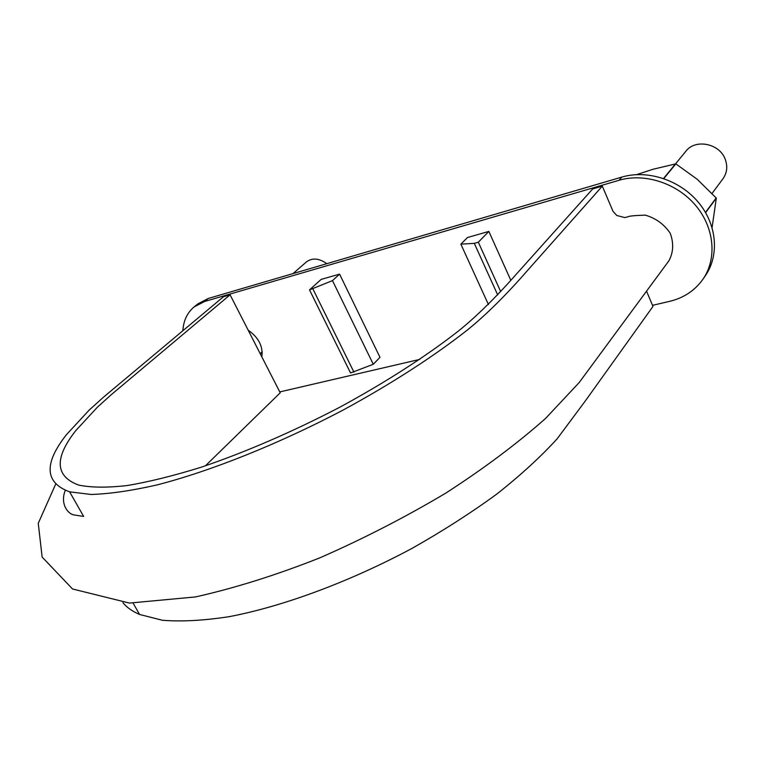 <?xml version="1.0" encoding="UTF-8"?>
<svg xmlns="http://www.w3.org/2000/svg" width="765" height="765" viewBox="0 0 765 765"><rect width="100%" height="100%" fill="white"/><g stroke="black" fill="none" stroke-linecap="round" stroke-linejoin="round"><path stroke-width="1.15" d="M675.591 163.815L685.909 151.193C695.385 138.542 719.702 143.428 725.249 159.378C727.821 166.512 727.037 172.995 722.906 178.828L712.091 193.382M293.005 273.602L306.421 261.917C312.321 257.614 319.12 258.197 326.818 263.676M205.403 465.828L280.22 392.808L230.093 294.812L223.447 296.763L103.562 397.121L89.266 410.002L66.469 434.635C43.672 463.609 44.724 482.686 69.625 491.847L91.112 494.467C109.29 493.941 131.131 490.795 156.643 485.02C210.241 471.307 278.221 444.207 342.921 410.164C390.839 384.164 433.918 356.337 467.53 329.897C486.167 314.769 506 295.147 527.037 271.02L602.313 186.124L613.033 211.379L616.819 215.491L624.709 217.576L627.788 216.868C628.543 216.084 634.367 215.51 645.278 215.137C655.806 218.188 664.125 224.241 670.236 233.277C673.86 243.165 673.42 252.316 668.935 260.76L579.191 382.548L545.569 418.436C517.379 443.451 484.159 468.314 445.909 493.043C405.565 517.073 363.557 538.665 319.875 557.838C276.461 575.022 235.008 588.056 195.515 596.93L129.428 603.078L72.522 588.983L42.142 557.073L38.25 523.317L55.52 484.465M602.313 186.124L592.674 188.945L516.413 274.09C495.519 297.776 476.136 316.796 458.264 331.159C425.904 356.452 384.623 382.978 338.857 407.716C291.561 432.235 245.795 452.039 201.539 467.109C173.712 475.773 148.802 481.931 126.827 485.593C106.909 487.802 90.825 487.63 78.594 485.048C55.109 476.327 54.152 458.197 75.725 430.666L97.375 407.209L110.982 394.922L230.093 294.812M122.936 602.715C126.856 607.477 132.402 611.388 139.574 614.467L162.295 620.243C181.123 621.802 203.375 620.616 229.06 616.686C282.792 606.521 349.509 581.869 411.981 548.409C442.629 531.082 470.896 512.98 496.772 494.094C520.716 475.151 540.836 456.724 557.13 438.823L585.034 401.338L652.985 306.421L646.568 291.188M703.303 278.699L705.311 275.754C719.607 255.309 716.996 224.365 698.196 202.113C679.473 179.813 647.228 169.514 621.83 177.088L208.223 298.484L197.657 304.001L194.023 306.995C187.224 312.761 183.504 320.669 182.845 330.738M261.812 356.825C263.208 346.449 258.666 337.575 248.195 330.193M652.526 305.331L669.557 301.372C683.681 297.977 694.783 290.633 702.872 279.33C717.197 258.847 714.548 227.807 695.672 205.469C676.872 183.084 644.513 172.718 619.048 180.282L204.599 301.486L194.023 306.995M279.77 391.919L419.689 359.416M339.584 274.128L321.137 279.407L309.509 289.887L350.533 372.947L373.282 364.274L379.976 357.303L339.584 274.128L332.469 280.621L309.509 289.887M488.453 304.604L460.865 244.178L467.453 237.533L488.845 231.413L510.829 280.325M312.914 288.931L353.946 372.153M332.469 280.621L373.282 364.274M460.865 244.178L474.3 243.356L478.326 242.218L488.845 231.413M474.3 243.356L497.709 294.955M478.326 242.218L500.693 291.628M262.252 353.229L260.607 353.277M705.636 212.67L716.327 198.106L712.081 227.501M636.7 174.602L653.291 169.18L675.839 163.873L697.221 179.287L716.327 198.106M663.819 178.561L675.839 163.873M663.571 178.475L675.562 163.815M705.512 212.45L716.222 197.858M208.223 298.484L204.599 301.486M621.83 177.088L619.048 180.282M260.196 353.65L262.213 351.795M139.574 614.467L133.139 603.174M65.274 490.413C59.957 503.447 67.607 513.879 73.889 514.922L83.653 516.432L69.625 491.847"/></g></svg>
